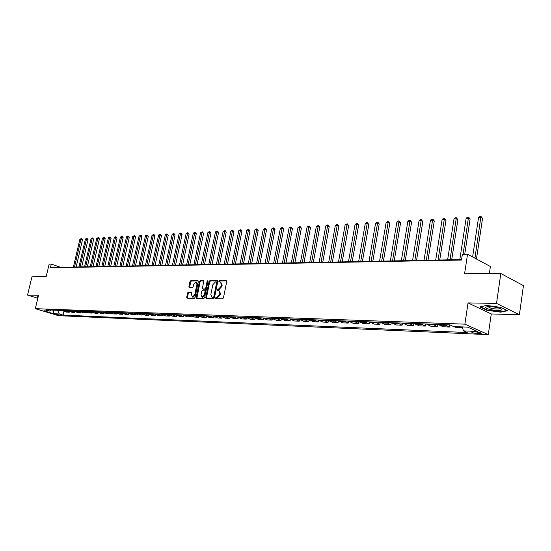 <?xml version="1.0" encoding="UTF-8"?>
<svg xmlns="http://www.w3.org/2000/svg" width="551" height="551" viewBox="0 0 551 551"><rect width="100%" height="100%" fill="white"/><g stroke="black" fill="none" stroke-linecap="round" stroke-linejoin="round"><path stroke-width="0.83" d="M215.448 298.07L215.703 298.704L222.618 298.835L223.444 297.933L226.73 281.575L226.365 280.686L219.415 280.686L218.837 281.313L219.091 281.933L220.366 281.981L221.516 284.826L221.24 286.183L218.602 289.055L217.721 289.048L217.149 289.674L217.397 290.301L218.657 290.356L219.821 293.235L219.546 294.592L216.908 297.457L216.026 297.444L215.448 298.07M218.961 290.467L220.49 293.483L220.214 294.84L217.576 297.705L216.695 297.685L216.144 298.718M226.661 280.927L220.076 280.941L219.518 281.94M220.675 282.098L222.177 285.081L221.908 286.43L219.27 289.303L218.389 289.296L217.831 290.315M60.355 315.351L55.988 314.194L60.355 315.351M188.414 292.016L187.636 292.884L186.713 297.306L187.051 298.181L194.269 298.318L195.061 297.444L198.339 281.589L197.905 280.714L190.763 280.728L189.985 281.595L188.876 286.906L189.207 287.774L192.34 287.801L193.125 286.933L193.676 284.282L196.032 281.974L196.927 284.288L194.772 294.716L192.43 297.023L191.521 294.675L191.879 292.939L191.541 292.064L188.414 292.016L189.083 292.257L188.297 293.125L187.443 298.194M496.513 303.415L468.061 302.912L491.272 313.96L519.407 314.717L496.513 303.415L500.825 273.496L464.583 273.757L467.544 254.225L462.365 254.348L461.497 260.051L50.416 267.814L51.298 264.115L49.142 264.163L46.153 276.726L31.944 276.829L27.55 295.067L37.812 298.263M468.061 302.912L464.872 324.16L35.319 308.677L38.529 295.26L27.55 295.067M205.757 297.63L206.198 298.539L213.65 298.67L214.47 297.781L217.748 281.582L217.39 280.7L209.841 280.7L209.036 281.589L205.757 297.63L206.425 297.871L206.494 298.539M203.856 298.49L196.48 298.353L196.135 297.464L199.407 281.589L200.199 280.714L203.409 280.721L203.746 281.589L202.424 288.042L202.768 288.924L204.938 288.951L205.743 288.07L207.121 281.32L207.755 280.707L207.996 281.32L204.662 297.609L203.856 298.49M500.825 273.496L523.45 285.632L519.407 314.717M475.63 331.888L471.697 331.922C471.628 332.597 473.467 333.128 477.2 333.5L481.154 333.472C481.23 332.79 479.391 332.267 475.63 331.888M464.872 324.16L488.276 334.629L58.447 315.668L35.319 308.677M63.971 311.329L63.096 315.11L467.248 332.542L463.46 330.882L477.4 331.461L467.641 327.122L453.645 326.578L449.726 324.863L45.843 309.869L49.68 311.033L51.085 310.061M63.096 315.11L59.343 313.967L53.502 313.726L43.866 310.812L49.68 311.033M489.357 273.578L490.39 266.512L467.544 254.225M491.272 313.96L488.276 334.629M461.566 259.59L60.638 267.318L51.298 264.115M463.46 330.882L462.179 326.908M461.979 326.901L461.89 327.521L460.34 326.839M453.824 326.585L455.374 327.266L461.89 327.521M449.754 324.876L449.43 327.032L444.747 324.677M438.362 324.443L443.052 326.784L449.43 327.032M437.563 324.408L437.232 326.557L432.535 324.222M426.281 323.995L430.985 326.316L437.232 326.557M425.627 323.967L425.289 326.096L420.571 323.781M414.448 323.554L419.173 325.855L425.289 326.096M413.932 323.533L413.594 325.634L408.863 323.347M402.864 323.12L407.609 325.407L413.594 325.634M402.478 323.106L402.14 325.193L397.388 322.92M391.52 322.7L396.272 324.959L402.14 325.193M391.258 322.693L390.914 324.753L386.155 322.5M380.404 322.287L385.17 324.525L390.914 324.753M380.259 322.287L379.921 324.325L375.148 322.094M369.507 321.887L374.287 324.105L379.921 324.325M369.487 321.88L369.142 323.905L364.356 321.694M358.832 321.488L363.626 323.685L369.142 323.905M358.908 321.57L358.577 323.492L353.783 321.302M348.37 321.102L353.163 323.279L358.577 323.492M348.535 321.274L348.218 323.086L343.418 320.916M338.107 320.716L342.908 322.879L348.218 323.086M338.362 320.971L338.059 322.693L333.252 320.537M328.045 320.345L332.852 322.487L338.059 322.693M328.389 320.661L328.093 322.301L323.279 320.165M318.175 319.979L322.989 322.101L328.093 322.301M318.602 320.358L318.32 321.922L313.498 319.807M308.491 319.621L313.305 321.722L318.32 321.922M309.001 320.048L308.725 321.543L303.904 319.449M298.986 319.263L303.808 321.357L308.725 321.543M299.579 319.738L299.31 321.178L294.489 319.098M289.661 318.919L294.489 320.992L299.31 321.178M290.329 319.428L290.074 320.82L285.246 318.753M280.507 318.581L285.335 320.634L290.074 320.82M281.251 319.125L281.003 320.462L276.175 318.423M271.519 318.244L276.347 320.283L281.003 320.462M272.339 318.815L272.091 320.117L267.269 318.085M254.032 317.596L258.86 319.601L263.344 319.773L263.585 318.512L267.524 319.938L272.091 320.117M254.989 318.209L254.755 319.442L249.927 317.445M245.526 317.28L250.347 319.27L254.755 319.442M246.545 317.913L246.311 319.112L241.49 317.135M237.164 316.97L241.979 318.939L246.311 319.112M238.246 317.617L238.018 318.788L233.197 316.825M228.947 316.667L233.762 318.623L238.018 318.788M230.098 317.335L229.87 318.471L225.056 316.522M220.875 316.364L225.69 318.306L229.87 318.471M222.081 317.045L221.86 318.154L217.046 316.226M212.941 316.074L217.748 317.996L221.86 318.154M214.201 316.77L213.988 317.851L209.18 315.93M205.137 315.785L209.945 317.693L213.988 317.851M206.46 316.494L206.246 317.548L201.446 315.647M197.472 315.496L202.272 317.39L206.246 317.548M198.842 316.219L198.635 317.252L193.835 315.365M189.93 315.22L194.723 317.1L198.635 317.252M191.355 315.95L191.149 316.956L186.362 315.082M182.519 314.945L187.306 316.804L191.149 316.956M183.993 315.689L183.786 316.673L179.006 314.814M175.225 314.669L180.005 316.522L183.786 316.673M176.747 315.427L176.547 316.391L171.767 314.545M168.055 314.407L172.828 316.24L176.547 316.391M169.618 315.172L169.419 316.109L164.653 314.277M160.995 314.146L165.761 315.964L169.419 316.109M162.607 314.917L162.407 315.833L157.648 314.022M154.053 313.884L158.812 315.695L162.407 315.833M155.706 314.669L155.513 315.565L150.76 313.767M147.22 313.629L151.966 315.427L155.513 315.565M148.915 314.428L148.722 315.303L143.976 313.512M140.498 313.381L145.237 315.165L148.722 315.303M142.227 314.187L142.041 315.041L137.302 313.264M133.879 313.133L138.604 314.91L142.041 315.041M135.642 313.946L135.463 314.786L130.739 313.023M127.364 312.892L132.082 314.655L135.463 314.786M129.161 313.712L128.982 314.531L124.271 312.782M120.944 312.658L125.656 314.401L128.982 314.531M122.783 313.478L122.604 314.284L117.9 312.541M114.629 312.424L119.326 314.153L122.604 314.284M116.502 313.25L116.323 314.036L111.626 312.314M108.409 312.19L113.1 313.912L116.323 314.036M110.31 313.023L110.138 313.795L105.455 312.08M102.279 311.962L106.956 313.671L110.138 313.795M104.215 312.803L104.043 313.56L99.373 311.852M96.246 311.742L100.916 313.436L104.043 313.56M98.209 312.582L98.044 313.326L93.381 311.632M90.295 311.522L94.958 313.202L98.044 313.326M92.292 312.369L92.127 313.092L87.471 311.411M84.441 311.301L89.09 312.975L92.127 313.092M86.466 312.155L86.3 312.865L81.658 311.198M78.669 311.088L83.304 312.748L86.3 312.865M80.715 311.942L80.556 312.644L75.928 310.984M72.98 310.874L77.601 312.527L80.556 312.644M75.053 311.735L74.902 312.424L70.28 310.778M67.374 310.668L71.988 312.307L74.902 312.424M69.474 311.535L69.323 312.203L64.708 310.571M61.85 310.461L66.451 312.093L69.323 312.203M202.417 297.299L205.027 295.054L204.359 294.806L201.976 297.141L201.039 294.764L201.804 291.059L202.603 290.177L204.772 290.205L205.124 291.093L204.359 294.806M268.158 318.685L263.592 318.512L262.696 317.92M263.344 319.773L258.522 317.762M57.586 310.303L59.343 313.967M53.502 313.726L53.433 310.151M486.678 305.433L479.873 306.921L486.85 310.261L500.563 312.162L507.609 310.75L500.701 307.362L486.678 305.433M38.184 296.693L37.682 296.61L37.131 297.616L37.909 297.857M500.618 311.776L500.563 312.162M486.905 309.889L486.85 310.261M217.686 280.941L210.503 280.948L209.697 281.837L206.425 297.871M213.203 297.395L213.781 296.769L216.653 282.567L216.405 281.947L215.413 281.94L212.81 284.798L210.84 294.475L211.99 297.34L213.878 297.636L214.449 297.017L213.781 296.769M216.536 282.016L217.321 282.821L214.449 297.017M212.376 297.485L212.955 297.623L212.287 297.382M213.878 297.636L212.955 297.623M203.691 280.955L200.867 280.962L200.068 281.837L196.872 298.366M203.264 289.089L205.599 289.199L206.405 288.311L207.782 281.575L207.121 281.32M208.009 281.127L207.782 281.575M205.351 290.439L205.792 291.334L205.027 295.054M191.817 292.292L189.083 292.257M192.884 297.189L195.44 294.957L194.772 294.716M196.259 282.057L197.589 284.536L195.44 294.957M198.284 280.962L191.424 280.976L190.646 281.843L189.599 287.787M476.463 259.018L482.545 218.361L481.051 217.473L478.537 217.611L472.62 256.952M474.941 258.205L480.954 216.371L482.545 218.361M478.537 217.611L479.955 216.426L480.954 216.371M464.734 254.286L470.099 219.029L468.598 218.155L466.139 218.286L459.81 259.624M463.081 254.328L468.522 217.06L470.099 219.029M466.139 218.286L467.537 217.115L468.522 217.06M451.703 259.783L457.909 219.684L456.4 218.816L453.996 218.947L447.626 259.858M450.043 259.81L456.345 217.735L457.909 219.684M453.996 218.947L455.381 217.79L456.345 217.735M439.732 260.01L445.973 220.324L444.457 219.47L442.102 219.601L435.696 260.093M438.066 260.044L444.423 218.396L445.973 220.324M442.102 219.601L443.479 218.451L444.423 218.396M428.01 260.237L434.278 220.951L432.755 220.104L430.448 220.235L424.015 260.313M426.329 260.272L432.735 219.043L434.278 220.951M430.448 220.235L431.812 219.098L432.735 219.043M489.708 309.435C496.224 310.785 500.26 310.895 501.823 309.752C501.816 309.118 500.466 308.45 497.794 307.74C493.469 306.742 489.846 306.418 486.932 306.769C484.646 307.375 485.576 308.264 489.708 309.435M487.759 306.666L490.831 308.167C494.888 309.063 497.849 309.235 499.729 308.691L500.005 308.422M507.065 310.482L500.391 311.825L487.098 309.986L480.444 306.797M37.95 297.678L37.399 297.506L37.874 296.645M37.564 296.831L37.399 297.506M416.522 260.458L422.824 221.571L421.295 220.731L419.029 220.855L412.568 260.533M414.834 260.492L421.288 219.677L422.824 221.571M419.029 220.855L420.385 219.732L421.288 219.677M405.26 260.678L411.59 222.17L410.061 221.344L407.836 221.468L401.348 260.754M403.573 260.706L410.068 220.304L411.59 222.17M407.836 221.468L409.186 220.352L410.068 220.304M394.227 260.892L400.584 222.762L399.048 221.943L396.872 222.067L390.356 260.96M392.539 260.919L399.076 220.91L400.584 222.762M396.872 222.067L398.201 220.958L399.076 220.91M383.413 261.098L389.791 223.341L388.248 222.535L386.113 222.652L379.577 261.174M381.719 261.133L388.29 221.509L389.791 223.341M386.113 222.652L387.436 221.557L388.29 221.509M372.807 261.305L379.205 223.913L377.662 223.114L375.568 223.224L369.012 261.374M371.105 261.332L377.717 222.094L379.205 223.913M375.568 223.224L376.877 222.143L377.717 222.094M362.406 261.505L368.826 224.471L367.276 223.678L365.223 223.789L358.646 261.573M360.705 261.532L367.345 222.673L368.826 224.471M365.223 223.789L366.525 222.714L367.345 222.673M352.206 261.697L358.639 225.015L357.089 224.229L355.078 224.34L348.487 261.773M350.498 261.732L357.172 223.238L358.639 225.015M355.078 224.34L357.172 223.238M342.199 261.89L348.652 225.552L347.096 224.78L345.119 224.884L338.514 261.966M340.49 261.925L347.192 223.789L348.652 225.552M345.119 224.884L347.192 223.789M332.384 262.083L338.844 226.082L337.288 225.311L335.345 225.414L328.727 262.152M330.669 262.111L337.398 224.333L338.844 226.082M335.345 225.414L337.398 224.333M322.748 262.269L329.216 226.599L327.659 225.834L325.758 225.938L319.125 262.338M321.033 262.297L327.776 224.863L329.216 226.599M325.758 225.938L327.776 224.863M313.285 262.448L319.766 227.102L318.209 226.351L316.343 226.454L309.696 262.517M311.57 262.483L318.34 225.387L319.766 227.102M316.343 226.454L318.34 225.387M304 262.627L310.488 227.604L308.932 226.86L307.093 226.957L300.447 262.696M302.285 262.662L309.07 225.903L310.488 227.604M307.093 226.957L309.07 225.903M294.881 262.806L301.383 228.093L299.82 227.356L298.015 227.453L291.362 262.875M293.166 262.834L299.971 226.406L301.383 228.093M298.015 227.453L299.971 226.406M285.928 262.979L292.429 228.569L290.873 227.845L289.096 227.942L282.436 263.041M284.206 263.013L291.031 226.902L292.429 228.569M289.096 227.942L291.031 226.902M277.132 263.144L283.641 229.044L282.078 228.321L280.342 228.417L273.675 263.213M275.41 263.178L282.25 227.391L283.641 229.044M280.342 228.417L282.25 227.391M268.495 263.316L275.004 229.505L273.441 228.789L271.733 228.885L265.065 263.378M266.774 263.344L273.627 227.866L275.004 229.505M271.733 228.885L273.627 227.866M260.003 263.474L266.519 229.96L264.955 229.257L263.275 229.347L256.601 263.543M258.281 263.509L265.148 228.341L266.519 229.96M263.275 229.347L265.148 228.341M251.662 263.64L258.178 230.408L256.614 229.712L254.961 229.801L248.287 263.702M249.94 263.667L256.814 228.803L258.178 230.408M254.961 229.801L256.814 228.803M243.459 263.798L249.982 230.848L248.418 230.16L246.793 230.242L240.119 263.86M241.744 263.826L248.625 229.257L249.982 230.848M246.793 230.242L248.625 229.257M235.401 263.95L241.917 231.282L240.36 230.594L238.762 230.683L232.088 264.012M233.686 263.984L240.573 229.698L241.917 231.282M238.762 230.683L240.573 229.698M227.48 264.101L233.996 231.709L232.432 231.027L230.862 231.11L224.195 264.17M225.765 264.136L232.432 231.027L232.66 230.139L233.996 231.709M230.862 231.11L232.66 230.139M219.691 264.253L226.199 232.129L224.643 231.454L223.1 231.537L216.433 264.315M217.976 264.287L224.643 231.454L224.87 230.573L225.497 230.841L226.199 232.129M223.1 231.537L224.87 230.573M212.025 264.404L218.533 232.543L216.977 231.868L215.462 231.95L208.795 264.466M210.31 264.432L216.977 231.868L217.218 230.993L217.838 231.262L218.533 232.543M215.462 231.95L217.218 230.993M204.49 264.549L210.999 232.942L209.442 232.281L207.947 232.364L201.287 264.611M202.782 264.576L209.442 232.281L209.683 231.413L210.999 232.942M207.947 232.364L209.683 231.413M197.079 264.687L203.581 233.342L202.024 232.687L200.557 232.763L193.904 264.749M195.371 264.721L202.024 232.687L202.279 231.826L203.581 233.342M200.557 232.763L202.279 231.826M189.785 264.831L196.28 233.734L194.73 233.087L193.284 233.163L186.637 264.893M188.077 264.866L194.73 233.087L194.985 232.226L196.28 233.734M193.284 233.163L194.985 232.226M182.608 264.969L189.103 234.12L187.547 233.472L186.128 233.555L179.481 265.031M180.907 265.003L187.547 233.472L187.815 232.625L189.103 234.12M186.128 233.555L187.815 232.625M175.549 265.107L182.037 234.499L180.487 233.858L179.082 233.934L172.449 265.162M173.847 265.134L180.487 233.858L180.756 233.018L181.375 233.273L182.037 234.499M179.082 233.934L180.756 233.018M168.599 265.238L175.08 234.871L173.531 234.237L172.153 234.313L165.527 265.3M166.898 265.272L173.531 234.237L173.806 233.404L175.08 234.871M172.153 234.313L173.806 233.404M161.76 265.368L168.227 235.243L166.684 234.609L165.328 234.685L158.709 265.43M160.065 265.403L166.684 234.609L166.967 233.782L168.227 235.243M165.328 234.685L166.967 233.782M155.024 265.499L161.484 235.601L159.948 234.981L158.612 235.05L152 265.561M153.33 265.534L159.948 234.981L160.231 234.154L161.484 235.601M158.612 235.05L160.231 234.154M148.398 265.63L154.852 235.959L153.309 235.339L151.993 235.415L145.388 265.685M146.704 265.658L153.309 235.339L153.598 234.526L154.218 234.774L154.852 235.959M151.993 235.415L153.598 234.526M141.869 265.754L148.309 236.31L146.773 235.697L145.478 235.766L138.886 265.809M140.181 265.789L146.773 235.697L147.069 234.884L148.309 236.31M145.478 235.766L147.069 234.884M135.443 265.878L141.876 236.655L140.34 236.048L139.066 236.117L132.481 265.933M133.755 265.913L140.34 236.048L140.636 235.243L141.249 235.484L141.876 236.655M139.066 236.117L140.636 235.243M129.106 266.002L135.532 236.999L133.996 236.393L132.743 236.462L126.172 266.057M127.426 266.03L133.996 236.393L134.306 235.594L134.919 235.835L135.532 236.999M132.743 236.462L134.306 235.594M122.873 266.119L129.285 237.329L127.756 236.737L126.516 236.799L119.953 266.174M121.192 266.154L127.756 236.737L128.066 235.938L129.285 237.329M126.516 236.799L128.066 235.938M116.729 266.236L123.128 237.66L121.606 237.068L120.38 237.137L113.837 266.291M115.049 266.271L121.606 237.068L121.916 236.283L122.529 236.517L123.128 237.66M120.38 237.137L121.916 236.283M110.675 266.353L117.06 237.991L115.538 237.398L114.339 237.467L107.803 266.409M109.002 266.388L115.538 237.398L115.855 236.613L117.06 237.991M114.339 237.467L115.855 236.613M104.711 266.47L111.088 238.308L109.566 237.729L108.382 237.791L101.859 266.526M103.037 266.505L109.566 237.729L109.89 236.951L110.496 237.178L111.088 238.308M108.382 237.791L109.89 236.951M98.829 266.581L105.2 238.624L103.678 238.046L102.514 238.108L95.998 266.636M97.162 266.615L103.678 238.046L104.008 237.274L105.2 238.624M102.514 238.108L104.008 237.274M93.036 266.698L99.394 238.934L97.878 238.363L96.728 238.425L90.226 266.746M91.376 266.725L97.878 238.363L98.209 237.598L98.815 237.825L99.394 238.934M96.728 238.425L98.209 237.598M87.327 266.808L93.67 239.244L92.162 238.673L91.025 238.735L84.537 266.856M85.667 266.836L92.162 238.673L92.492 237.915L93.67 239.244M91.025 238.735L92.492 237.915M81.7 266.911L88.029 239.547L86.521 238.982L85.405 239.044L78.931 266.966M80.047 266.946L86.521 238.982L86.858 238.225L88.029 239.547M85.405 239.044L86.858 238.225M76.148 267.021L82.464 239.843L80.963 239.286L79.861 239.348L73.4 267.077M74.502 267.049L80.963 239.286L81.3 238.535L81.899 238.755L82.464 239.843M79.861 239.348L81.3 238.535M439.23 325.138L445.614 325.379M427.156 324.684L433.403 324.918M415.33 324.236L421.446 324.463M403.745 323.802L409.737 324.022M392.402 323.368L398.27 323.595M381.285 322.955L387.036 323.168M370.396 322.542L376.03 322.755M359.72 322.135L365.244 322.349M349.258 321.743L354.672 321.949M338.996 321.357L344.306 321.557M328.933 320.978L334.14 321.171M319.063 320.606L324.174 320.799M309.38 320.241L314.394 320.427M299.882 319.883L304.799 320.069M290.556 319.532L295.384 319.711M281.403 319.187L286.141 319.366M272.414 318.85L277.07 319.022M254.927 318.189L259.411 318.354M246.414 317.865L250.822 318.03M238.053 317.548L242.385 317.713M229.836 317.238L234.092 317.404M221.764 316.935L225.944 317.094M213.829 316.639L217.934 316.791M206.026 316.343L210.069 316.494M198.36 316.054L202.334 316.205M190.818 315.771L194.723 315.916M183.407 315.489L187.244 315.633M176.113 315.213L179.888 315.358M168.937 314.945L172.649 315.082M161.877 314.676L165.534 314.814M154.934 314.414L158.53 314.552M148.095 314.16L151.635 314.29M141.373 313.905L144.858 314.036M134.754 313.657L138.184 313.788M128.231 313.409L131.606 313.54M121.812 313.168L125.139 313.292M115.496 312.927L118.768 313.051M109.27 312.692L112.5 312.816M103.14 312.465L106.322 312.582M97.107 312.238L100.234 312.355M91.156 312.011L94.242 312.128M85.295 311.79L88.332 311.907M79.523 311.577L82.519 311.687M73.834 311.356L76.782 311.473M68.228 311.15L71.134 311.26M62.697 310.936L65.562 311.046M479.639 332.501L479.48 333.603M477.414 332.06L477.2 333.5M217.576 297.705L216.908 297.457M220.214 294.84L219.546 294.592M220.49 293.483L219.821 293.235M218.389 289.296L217.721 289.048M219.27 289.303L218.602 289.055M221.908 286.43L221.24 286.183M222.177 285.081L221.516 284.826M220.076 280.941L219.415 280.686M216.695 297.685L216.026 297.444M209.697 281.837L209.036 281.589M210.503 280.948L209.841 280.7M217.321 282.821L216.653 282.567M196.803 297.705L196.135 297.464M200.068 281.837L199.407 281.589M200.867 280.962L200.199 280.714M203.526 289.179L202.858 288.938M205.599 289.199L204.938 288.951M206.405 288.311L205.743 288.07M205.792 291.334L205.124 291.093M197.589 284.536L196.927 284.288M189.544 287.154L188.876 286.906M190.646 281.843L189.985 281.595M191.424 280.976L190.763 280.728M187.381 297.54L186.713 297.306M188.297 293.125L187.636 292.884M481.202 333.128L481.154 333.472M217.073 282.202L216.474 281.974M212.658 297.588L211.99 297.34M203.429 289.172L202.768 288.924M202.644 297.382L201.976 297.141M205.44 290.453L204.862 290.239M193.098 297.264L192.43 297.023M500.067 308.45L501.823 309.752M499.778 308.34L499.729 308.691"/></g></svg>
